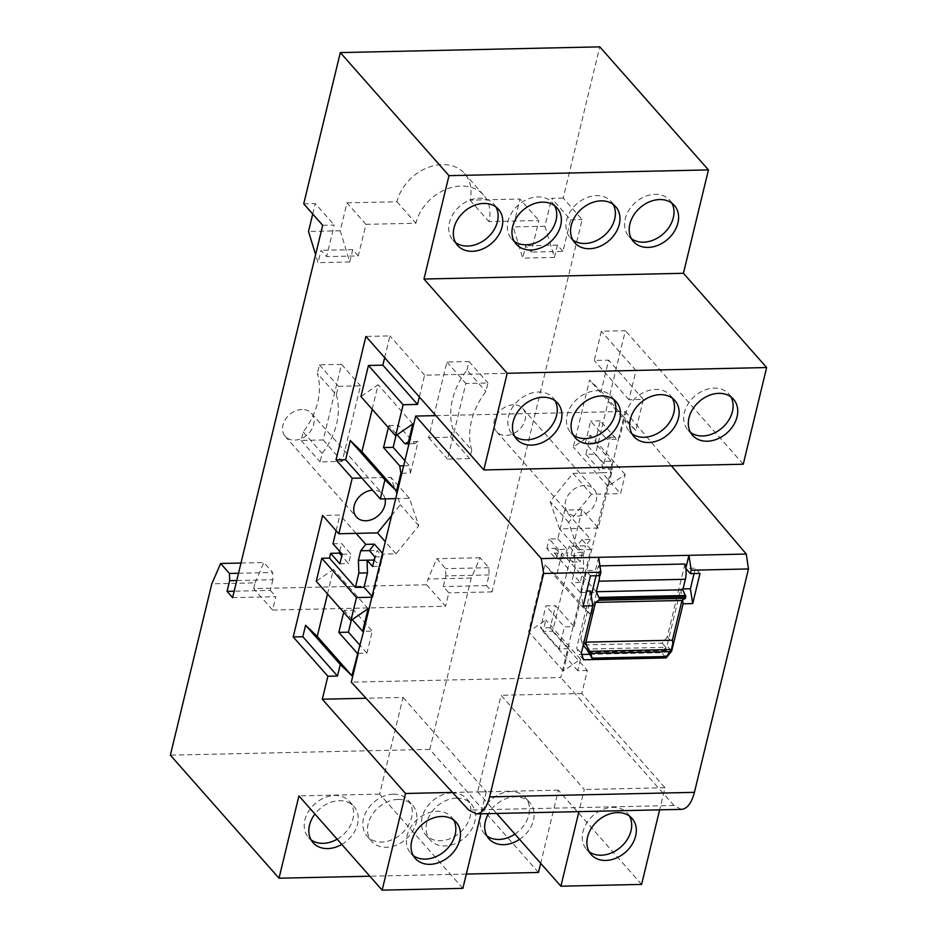 <?xml version="1.0" encoding="UTF-8"?>
<svg xmlns="http://www.w3.org/2000/svg" width="937" height="937" viewBox="0 0 937 937"><rect width="100%" height="100%" fill="white"/><g stroke="black" fill="none" stroke-linecap="round" stroke-linejoin="round"><path stroke-width="0.7" stroke-dasharray="4.68 3.51" d="M612.283 468.605L611.123 461.203L601.519 461.414L585.332 443.084L590.661 421.076L606.848 439.394L610.315 437.228L602.678 468.816L612.283 468.605L607.996 486.315L625.19 474.509L620.563 493.647L602.069 472.705L572.952 473.349L550.148 501.459L559.518 528.866L580.952 528.398L564.765 510.068L557.82 538.787L549.176 538.974L558.417 549.445L556.098 559.014L546.857 548.543L555.5 548.356L554.353 553.135L562.036 552.971L556.484 575.915L544.842 564.753L528.632 631.761L545.826 619.954L543.05 631.433L552.666 631.222L582.064 509.681L598.251 528.011L611.674 472.494L595.499 454.164L625.366 330.691L601.343 331.229L594.269 360.464L608.687 360.148L601.167 391.209L589.537 380.035L573.327 447.043L590.521 435.236L585.883 454.375L595.499 454.164M552.666 631.222L587.335 670.494L581.772 693.485L664.989 787.736L659.636 809.849M641.599 884.411L558.382 790.16L540.684 863.317M538.47 872.476L429.802 749.413L471.252 578.07L480.095 557.749L488.891 567.705L489.091 574.943L486.514 585.602L492.066 591.891L582.146 219.551L563.184 198.082L599.774 46.85M743.264 464.213L625.366 330.691M585.883 454.375L602.069 472.705L611.674 472.494M598.251 528.011L580.952 528.398L590.661 539.384L585.566 545.814L569.227 546.177L574.779 552.467L572.46 562.036L566.92 555.746L569.227 546.177M584.641 485.471A17.463 13.411 138.6 0 0 567.939 495.579A17.463 13.411 138.6 0 0 567.845 512.34A17.463 13.411 138.6 0 0 577.227 516.1A17.463 13.411 138.6 0 0 593.941 505.992A17.463 13.411 138.6 0 0 594.023 489.231A17.463 13.411 138.6 0 0 584.641 485.471M391.619 515.514L400.322 504.785L390.952 477.378L361.834 478.022M385.072 498.859A17.463 13.411 138.6 0 0 382.612 493.904A17.463 13.411 138.6 0 0 373.231 490.145A17.463 13.411 138.6 0 0 372.563 490.18M582.064 509.681L564.765 510.068M372.188 409.27L378.126 384.72L360.932 396.527M384.674 357.676L389.933 335.903L365.91 336.43M546.857 548.543L549.176 538.974M336.114 530.717L339.908 515.045L322.609 515.42M327.505 593.988L333.443 569.427L316.249 581.233M339.709 551.401L341.607 543.565L350.86 554.036L348.541 563.605L341.782 555.957M332.963 543.753L341.607 543.565M625.19 474.509L590.521 435.236M572.952 473.349L591.446 494.291L620.563 493.647M395.695 498.625L409.446 498.32L418.816 525.727L396.011 553.837L383.233 554.118L372.809 597.197L371.848 597.22M591.446 494.291L568.642 522.413L578.012 549.808L590.79 549.527L580.378 592.606L581.338 592.582L618.959 437.04L610.315 437.228M587.335 670.494L577.731 670.705L580.507 659.226L563.313 671.021L568.724 648.65L559.12 648.861L564.437 626.841L573.093 626.654L560.783 677.533L351.293 682.159M358.274 653.3L366.929 653.112L372.258 631.093L363.603 631.292M401.832 473.267L410.488 473.068L418.125 441.479L409.481 441.678M372.809 597.197L372.059 596.342M435.834 415.63L625.155 411.437L618.959 437.04L619.919 437.017L624.206 419.307L589.537 380.035M419.343 396.948L424.613 375.175L636.012 370.502L628.938 399.736L643.356 399.42L635.848 430.481L624.206 419.307M462.866 888.358L379.649 794.119L403.039 697.444L366.074 698.264M379.649 794.119L298.926 795.9M466.321 874.069L369.834 876.212M558.382 790.16L477.671 791.941L501.049 695.277L584.278 789.516L578.925 811.641M581.772 693.485L501.049 695.277M341.782 844.424A27.278 20.954 138.6 0 0 353.999 806.593A27.278 20.954 138.6 0 0 339.346 800.713A27.278 20.954 138.6 0 0 314.937 814.03M397.956 799.425A27.278 20.954 138.6 0 0 371.848 815.213A27.278 20.954 138.6 0 0 371.72 841.403A27.278 20.954 138.6 0 0 386.384 847.282A27.278 20.954 138.6 0 0 412.491 831.494A27.278 20.954 138.6 0 0 412.62 805.293A27.278 20.954 138.6 0 0 397.956 799.425M456.577 798.125A27.278 20.954 138.6 0 0 430.47 813.913A27.278 20.954 138.6 0 0 430.341 840.114A27.278 20.954 138.6 0 0 445.005 845.982A27.278 20.954 138.6 0 0 471.1 830.194A27.278 20.954 138.6 0 0 471.241 803.993A27.278 20.954 138.6 0 0 456.577 798.125M519.531 839.353A27.278 20.954 138.6 0 0 529.85 802.704A27.278 20.954 138.6 0 0 515.198 796.825A27.278 20.954 138.6 0 0 488.47 813.644M574.053 626.63L579.523 604.025L591.153 615.187L596.705 592.243L581.338 592.582L573.093 626.654L574.053 626.63L555.559 605.689L545.955 605.899L564.437 626.841M337.156 839.189A27.278 20.954 138.6 0 0 349.384 801.358A27.278 20.954 138.6 0 0 334.72 795.478A27.278 20.954 138.6 0 0 308.613 811.278A27.278 20.954 138.6 0 0 308.484 837.467A27.278 20.954 138.6 0 0 311.072 839.833M495.896 206.96A27.278 20.954 138.6 0 0 493.869 204.09A27.278 20.954 138.6 0 0 479.217 198.211A27.278 20.954 138.6 0 0 453.11 213.999A27.278 20.954 138.6 0 0 452.969 240.2A27.278 20.954 138.6 0 0 455.569 242.566M554.517 205.66A27.278 20.954 138.6 0 0 552.49 202.79A27.278 20.954 138.6 0 0 537.826 196.911A27.278 20.954 138.6 0 0 511.731 212.711A27.278 20.954 138.6 0 0 511.59 238.9A27.278 20.954 138.6 0 0 514.19 241.266M613.138 204.36A27.278 20.954 138.6 0 0 611.111 201.49A27.278 20.954 138.6 0 0 596.447 195.622A27.278 20.954 138.6 0 0 570.34 211.411A27.278 20.954 138.6 0 0 570.211 237.6A27.278 20.954 138.6 0 0 572.812 239.966M671.759 203.06A27.278 20.954 138.6 0 0 669.732 200.19A27.278 20.954 138.6 0 0 655.068 194.322A27.278 20.954 138.6 0 0 628.961 210.111A27.278 20.954 138.6 0 0 628.832 236.311A27.278 20.954 138.6 0 0 631.421 238.677M393.341 794.189A27.278 20.954 138.6 0 0 367.234 809.978A27.278 20.954 138.6 0 0 367.093 836.167A27.278 20.954 138.6 0 0 381.757 842.047A27.278 20.954 138.6 0 0 407.864 826.247A27.278 20.954 138.6 0 0 407.993 800.057A27.278 20.954 138.6 0 0 393.341 794.189M451.95 792.889A27.278 20.954 138.6 0 0 425.843 808.678A27.278 20.954 138.6 0 0 425.714 834.879A27.278 20.954 138.6 0 0 440.378 840.747A27.278 20.954 138.6 0 0 466.485 824.958A27.278 20.954 138.6 0 0 466.614 798.757A27.278 20.954 138.6 0 0 451.95 792.889M514.905 834.117A27.278 20.954 138.6 0 0 525.235 797.469A27.278 20.954 138.6 0 0 510.571 791.589A27.278 20.954 138.6 0 0 484.464 807.378A27.278 20.954 138.6 0 0 484.335 833.579A27.278 20.954 138.6 0 0 486.935 835.945M424.613 375.175L389.933 335.903M636.012 370.502L601.343 331.229M628.938 399.736L594.269 360.464M643.356 399.42L608.687 360.148M635.848 430.481L601.167 391.209M607.996 486.315L573.327 447.043M611.123 461.203L594.948 442.873L600.277 420.865L616.452 439.184L619.919 437.017M602.678 468.816L601.519 461.414M559.12 648.861L540.626 627.919L545.955 605.899M554.353 553.135L580.237 582.463L583.716 568.103L583.247 555.395L566.92 555.746M583.247 555.395L585.566 545.814M583.716 568.103L575.06 568.29L574.604 555.582L580.155 561.86L572.46 562.036M590.79 549.527L582.006 539.583L590.661 539.384M580.378 592.606L571.593 582.65L575.06 568.29M582.006 539.583L576.923 546.013L582.463 552.291L580.155 561.86M557.82 538.787L567.072 549.258L558.417 549.445M555.5 548.356L564.753 558.827L556.098 559.014M567.072 549.258L564.753 558.827M578.012 549.808L559.518 528.866M568.642 522.413L550.148 501.459M596.705 592.243L562.036 552.971M580.237 582.463L571.593 582.65M591.153 615.187L556.484 575.915M579.523 604.025L544.842 564.753M568.724 648.65L550.23 627.708L555.559 605.689M563.313 671.021L528.632 631.761M550.23 627.708L540.626 627.919M580.507 659.226L545.826 619.954M577.731 670.705L543.05 631.433M582.463 552.291L574.779 552.467M616.452 439.184L606.848 439.394M600.277 420.865L590.661 421.076M594.948 442.873L585.332 443.084M412.795 423.992L378.126 384.72M388.363 427.6L388.867 425.539L397.042 434.803M410.488 473.068L409.328 465.666L404.889 460.641M403.648 465.794L409.328 465.666M396.011 435.518L398.471 425.328L414.658 443.658L418.125 441.479M388.867 425.539L398.471 425.328M408.965 443.775L414.658 443.658M374.73 560.01L377.049 550.429L382.589 556.719L380.281 566.288L374.144 560.021M366.929 653.112L360.171 645.464M351.316 620.235L353.764 610.151L372.258 631.093M369.354 550.605L377.049 550.429M396.011 553.837L385.283 541.691M383.233 554.118L382.483 553.275M342.204 554.224L350.86 554.036M356.083 533.364L339.908 515.045M339.885 563.805L348.541 563.605M343.68 612.306L344.148 610.362L353.764 610.151M352.277 619.58L344.148 610.362M368.112 608.699L333.443 569.427M664.989 787.736L584.278 789.516M403.039 697.444L486.256 791.695L452.512 792.433M496.669 813.457L477.671 791.941M486.256 791.695L480.904 813.808M629.465 816.092A27.278 20.954 138.6 0 0 627.439 813.222A27.278 20.954 138.6 0 0 612.775 807.354A27.278 20.954 138.6 0 0 586.667 823.143A27.278 20.954 138.6 0 0 586.539 849.344A27.278 20.954 138.6 0 0 589.139 851.71M555.032 400.755A27.278 20.954 138.6 0 0 553.006 397.885A27.278 20.954 138.6 0 0 538.353 392.006A27.278 20.954 138.6 0 0 512.246 407.794A27.278 20.954 138.6 0 0 512.106 433.995A27.278 20.954 138.6 0 0 514.706 436.361M613.653 399.455A27.278 20.954 138.6 0 0 611.627 396.585A27.278 20.954 138.6 0 0 596.963 390.706A27.278 20.954 138.6 0 0 570.867 406.506A27.278 20.954 138.6 0 0 570.727 432.695A27.278 20.954 138.6 0 0 573.327 435.061M672.274 398.155A27.278 20.954 138.6 0 0 670.248 395.285A27.278 20.954 138.6 0 0 655.584 389.417A27.278 20.954 138.6 0 0 629.477 405.206A27.278 20.954 138.6 0 0 629.348 431.395A27.278 20.954 138.6 0 0 631.948 433.761M730.883 396.855A27.278 20.954 138.6 0 0 728.869 393.985A27.278 20.954 138.6 0 0 714.205 388.117A27.278 20.954 138.6 0 0 688.098 403.906A27.278 20.954 138.6 0 0 687.969 430.106A27.278 20.954 138.6 0 0 690.557 432.472M453.613 819.992A27.278 20.954 138.6 0 0 451.587 817.123A27.278 20.954 138.6 0 0 436.923 811.243A27.278 20.954 138.6 0 0 410.816 827.031A27.278 20.954 138.6 0 0 410.687 853.232A27.278 20.954 138.6 0 0 413.287 855.598M429.802 749.413L170.358 755.152M471.252 578.07L428.01 579.031L426.628 584.77L253.658 588.6L272.608 610.069L275.853 596.67L232.61 597.63M253.658 588.6L255.04 582.861L211.797 583.821M426.628 584.77L445.579 606.239L272.608 610.069M489.091 574.943L445.848 575.904L443.271 586.562L448.823 592.84L445.579 606.239M445.848 575.904L445.649 568.665L436.853 558.71L428.01 579.031M480.095 557.749L436.853 558.71M255.04 582.861L263.883 562.54L272.679 572.495L272.878 579.722L236.745 580.53M240.973 563.043L263.883 562.54M488.891 567.705L445.649 568.665M238.502 573.245L272.679 572.495M486.514 585.602L443.271 586.562M272.878 579.722L270.301 590.392L234.168 591.188M492.066 591.891L448.823 592.84M270.301 590.392L275.853 596.67M322.691 225.29L334.216 225.032L326.58 256.621L321.028 250.343L318.041 262.676L315.593 254.63M358.285 255.918L352.745 249.64L349.759 261.973L340.225 230.76L346.971 202.872L365.934 224.33L358.285 255.918L326.58 256.621M365.934 224.33L415.899 223.229A41.462 31.858 -41.4 0 1 445.696 189.485A41.462 31.858 -41.4 0 1 483.504 194.978A41.462 31.858 -41.4 0 1 488.927 221.612L538.904 220.511L531.256 252.088L525.716 245.81L522.729 258.143L513.195 226.941L519.941 199.042L538.904 220.511M563.184 198.082L551.659 198.339L570.61 219.808L562.973 251.385L531.256 252.088M570.61 219.808L582.146 219.551M471.721 450.111A70.931 54.498 -41.4 0 1 485.893 391.514L487.954 382.999L465.853 383.491L447.558 459.107L469.66 458.615L471.721 450.111L452.77 428.642A70.931 54.498 -41.4 0 1 466.942 370.045L485.893 391.514M336.313 394.817A70.931 54.498 -41.4 0 1 322.141 453.426L320.079 461.929L342.181 461.437L360.476 385.821L338.374 386.313L336.313 394.817L317.362 373.359A70.931 54.498 -41.4 0 1 303.19 431.957L301.128 440.46L323.23 439.968L341.525 364.352L319.423 364.844L317.362 373.359M302.019 409.492A17.463 13.411 138.6 0 0 285.316 419.6A17.463 13.411 138.6 0 0 285.223 436.361A17.463 13.411 138.6 0 0 294.605 440.121A17.463 13.411 138.6 0 0 311.318 430.013A17.463 13.411 138.6 0 0 311.4 413.252A17.463 13.411 138.6 0 0 302.019 409.492M513.429 404.819A17.463 13.411 138.6 0 0 496.715 414.915A17.463 13.411 138.6 0 0 496.633 431.688A17.463 13.411 138.6 0 0 506.015 435.447A17.463 13.411 138.6 0 0 522.729 425.339A17.463 13.411 138.6 0 0 522.811 408.567A17.463 13.411 138.6 0 0 513.429 404.819M466.942 370.045L469.004 361.541L446.902 362.022L428.607 437.638L450.709 437.157L452.77 428.642M303.19 431.957L322.141 453.426M319.423 364.844L338.374 386.313M341.525 364.352L360.476 385.821M323.23 439.968L342.181 461.437M301.128 440.46L320.079 461.929M469.004 361.541L487.954 382.999M446.902 362.022L465.853 383.491M428.607 437.638L447.558 459.107M450.709 437.157L469.66 458.615M303.729 203.821L315.265 203.563L334.216 225.032M562.973 251.385L557.421 245.107L554.435 257.441L544.912 226.239L551.659 198.339M544.912 226.239L513.195 226.941M346.971 202.872L396.948 201.76A41.462 31.858 -41.4 0 1 426.745 168.016A41.462 31.858 -41.4 0 1 464.541 173.509A41.462 31.858 -41.4 0 1 469.976 200.143L519.941 199.042M340.225 230.76L308.519 231.462M312.735 214.023L315.265 203.563M352.745 249.64L321.028 250.343M557.421 245.107L525.716 245.81M396.948 201.76L415.899 223.229M469.976 200.143L488.927 221.612M349.759 261.973L318.041 262.676M554.435 257.441L522.729 258.143M409.446 498.32L390.952 477.378M418.816 525.727L400.322 504.785M372.586 566.463L380.281 566.288M374.905 556.883L382.589 556.719M681.41 809.369L673.984 805.492L560.783 677.533M625.155 411.437L671.325 465.806M700.009 573.421L695.383 568.185L685.779 568.396M694.083 573.549L695.383 568.185M590.462 575.845L585.836 570.61L580.858 591.188L586.785 591.06M580.858 591.188L583.165 605.993M589.771 654.295L661.51 652.714L667.015 645.921L680.801 588.975L683.026 588.928M680.801 588.975L682.534 600.125M590.474 590.978L576.688 647.924L578.949 654.541L581.76 654.483M598.614 557.316L595.452 570.399L585.836 570.61M684.924 564.015L667.308 636.844L662.166 643.18L582.931 644.925L580.823 638.753L583.95 642.29M599.926 565.889L598.438 565.925L596.073 575.716M591.224 595.78L580.823 638.753M662.166 643.18L665.832 647.326L586.597 649.083M599.61 575.646A15.273 7.238 -91.3 0 0 598.438 565.925M667.308 636.844L672.836 643.098M665.493 657.106L665.071 656.322L591.715 657.938M665.832 647.326L666.312 650.606L665.071 656.322M600.067 575.634L595.452 570.399M671.079 650.536L667.015 645.921M665.399 657.106L661.51 652.714M583.575 659.777L578.949 654.541M581.315 653.159L576.688 647.924M673.984 805.492L468.664 810.036M666.312 650.606L588.705 652.316M308.484 837.467L313.099 842.703M349.384 801.358L353.999 806.593M452.969 240.2L457.596 245.435M586.539 849.344L591.165 854.579M627.439 813.222L632.065 818.458M512.106 433.995L516.732 439.23M553.006 397.885L557.632 403.121M570.727 432.695L575.353 437.93M611.627 396.585L616.253 401.821M629.348 431.395L633.974 436.63M670.248 395.285L674.874 400.521M687.969 430.106L692.584 435.342M728.869 393.985L733.484 399.221M410.687 853.232L415.314 858.468M451.587 817.123L456.214 822.358M483.504 194.978L464.541 173.509M285.223 436.361L356.447 517.013M311.4 413.252L382.612 493.904M496.633 431.688L567.845 512.34M522.811 408.567L594.023 489.231M493.869 204.09L498.496 209.326M511.59 238.9L516.217 244.135M552.49 202.79L557.117 208.026M570.211 237.6L574.838 242.835M611.111 201.49L615.738 206.726M628.832 236.311L633.447 241.547M669.732 200.19L674.347 205.426M367.093 836.167L371.72 841.403M407.993 800.057L412.62 805.293M425.714 834.879L430.341 840.114M466.614 798.757L471.241 803.993M484.335 833.579L488.962 838.814M525.235 797.469L529.85 802.704"/><path stroke-width="1.41" d="M659.636 809.849L641.599 884.411L560.888 886.191L496.669 813.457M540.684 863.317L538.47 872.476L466.321 874.069M372.059 596.342L364.024 587.241L355.381 587.44L358.848 573.081L358.391 560.361L360.71 550.792L369.354 550.605L374.449 544.174L365.793 544.362L356.083 533.364L338.796 533.75L322.609 515.42L293.211 636.961L327.88 676.233L322.316 699.225L405.534 793.475L382.144 890.15L298.926 795.9L279.015 878.215L170.358 755.152L211.797 583.821L220.64 563.488L229.436 573.456L229.647 580.682L227.059 591.341L232.61 597.63L322.691 225.29L303.729 203.821L340.318 52.589L599.774 46.85L708.442 169.913L683.424 273.288L766.642 367.538L743.264 464.213L483.808 469.952L507.198 373.277L423.969 279.027L448.987 175.664L708.442 169.913M338.796 533.75L352.218 478.233L361.834 478.022L345.648 459.692L350.286 440.554L361.916 451.716L372.188 409.27M356.083 533.364L377.517 532.895L391.619 515.514M372.563 490.18A17.463 13.411 138.6 0 0 356.329 500.569A17.463 13.411 138.6 0 0 356.447 517.013A17.463 13.411 138.6 0 0 365.828 520.773A17.463 13.411 138.6 0 0 385.072 498.859M483.808 469.952L365.91 336.43L336.043 459.915L345.648 459.692M397.042 434.803L405.042 443.869L408.52 441.702L412.795 423.992L395.601 435.799L360.932 396.527L368.452 365.465L382.858 365.149L384.674 357.676M327.88 676.233L337.484 676.022L340.272 664.532L351.902 675.706L363.603 631.292L362.642 631.315L368.112 608.699L350.918 620.505L316.249 581.233L321.801 558.288L329.484 558.112L330.644 553.334L339.885 563.805L342.204 554.224L332.963 543.753L336.114 530.717M293.211 636.961L302.815 636.75L305.591 625.272L317.233 636.434L327.505 593.988M330.644 553.334L339.288 553.135L339.709 551.401M350.918 620.505L356.47 597.56L371.848 597.22L415.677 416.075L435.834 415.63M355.381 587.44L329.484 558.112M356.47 597.56L321.801 558.288M419.343 396.948L417.539 404.421L382.858 365.149M395.601 435.799L403.121 404.737L417.539 404.421M408.52 441.702L409.481 441.678M395.695 498.625L380.328 498.964L384.955 479.826L396.585 490.988L400.872 473.279L401.832 473.267M371.848 597.22L363.603 631.292M358.274 653.3L351.293 682.159L468.664 810.036L476.324 813.913C482.332 813.328 486.748 807.647 489.606 796.883L543.647 573.479L541.281 558.593L415.677 416.075M366.074 698.264L322.316 699.225M369.834 876.212L279.015 878.215M314.937 814.03A27.278 20.954 138.6 0 0 313.099 842.703A27.278 20.954 138.6 0 0 327.763 848.582A27.278 20.954 138.6 0 0 341.782 844.424M488.47 813.644A27.278 20.954 138.6 0 0 488.962 838.814A27.278 20.954 138.6 0 0 503.614 844.682A27.278 20.954 138.6 0 0 519.531 839.353M311.072 839.833A27.278 20.954 138.6 0 0 323.136 843.335A27.278 20.954 138.6 0 0 337.156 839.189M455.569 242.566A27.278 20.954 138.6 0 0 467.633 246.068A27.278 20.954 138.6 0 0 492.499 232.13A27.278 20.954 138.6 0 0 495.896 206.96M514.19 241.266A27.278 20.954 138.6 0 0 526.254 244.768A27.278 20.954 138.6 0 0 551.108 230.842A27.278 20.954 138.6 0 0 554.517 205.66M572.812 239.966A27.278 20.954 138.6 0 0 584.875 243.479A27.278 20.954 138.6 0 0 609.729 229.542A27.278 20.954 138.6 0 0 613.138 204.36M631.421 238.677A27.278 20.954 138.6 0 0 643.485 242.179A27.278 20.954 138.6 0 0 668.35 228.241A27.278 20.954 138.6 0 0 671.759 203.06M486.935 835.945A27.278 20.954 138.6 0 0 498.999 839.447A27.278 20.954 138.6 0 0 514.905 834.117M483.832 203.446A27.278 20.954 138.6 0 0 457.736 219.235A27.278 20.954 138.6 0 0 457.596 245.435A27.278 20.954 138.6 0 0 472.26 251.303A27.278 20.954 138.6 0 0 498.367 235.515A27.278 20.954 138.6 0 0 498.496 209.326A27.278 20.954 138.6 0 0 483.832 203.446M683.424 273.288L423.969 279.027M542.453 202.146A27.278 20.954 138.6 0 0 516.346 217.946A27.278 20.954 138.6 0 0 516.217 244.135A27.278 20.954 138.6 0 0 530.881 250.015A27.278 20.954 138.6 0 0 556.976 234.215A27.278 20.954 138.6 0 0 557.117 208.026A27.278 20.954 138.6 0 0 542.453 202.146M601.074 200.858A27.278 20.954 138.6 0 0 574.967 216.646A27.278 20.954 138.6 0 0 574.838 242.835A27.278 20.954 138.6 0 0 589.49 248.715A27.278 20.954 138.6 0 0 615.597 232.926A27.278 20.954 138.6 0 0 615.738 206.726A27.278 20.954 138.6 0 0 601.074 200.858M659.695 199.558A27.278 20.954 138.6 0 0 633.588 215.346A27.278 20.954 138.6 0 0 633.447 241.547A27.278 20.954 138.6 0 0 648.111 247.415A27.278 20.954 138.6 0 0 674.218 231.626A27.278 20.954 138.6 0 0 674.347 205.426A27.278 20.954 138.6 0 0 659.695 199.558M766.642 367.538L507.198 373.277M542.968 397.241A27.278 20.954 138.6 0 0 516.873 413.03A27.278 20.954 138.6 0 0 516.732 439.23A27.278 20.954 138.6 0 0 531.396 445.098A27.278 20.954 138.6 0 0 557.503 429.31A27.278 20.954 138.6 0 0 557.632 403.121A27.278 20.954 138.6 0 0 542.968 397.241M601.589 395.941A27.278 20.954 138.6 0 0 575.482 411.741A27.278 20.954 138.6 0 0 575.353 437.93A27.278 20.954 138.6 0 0 590.017 443.81A27.278 20.954 138.6 0 0 616.113 428.01A27.278 20.954 138.6 0 0 616.253 401.821A27.278 20.954 138.6 0 0 601.589 395.941M660.21 394.653A27.278 20.954 138.6 0 0 634.103 410.441A27.278 20.954 138.6 0 0 633.974 436.63A27.278 20.954 138.6 0 0 648.627 442.51A27.278 20.954 138.6 0 0 674.734 426.722A27.278 20.954 138.6 0 0 674.874 400.521A27.278 20.954 138.6 0 0 660.21 394.653M718.831 393.353A27.278 20.954 138.6 0 0 692.724 409.141A27.278 20.954 138.6 0 0 692.584 435.342A27.278 20.954 138.6 0 0 707.248 441.21A27.278 20.954 138.6 0 0 733.355 425.421A27.278 20.954 138.6 0 0 733.484 399.221A27.278 20.954 138.6 0 0 718.831 393.353M403.121 404.737L368.452 365.465M400.872 473.279L399.724 465.876L383.538 447.558L388.363 427.6M396.585 490.988L361.916 451.716M399.724 465.876L403.648 465.794M404.889 460.641L393.153 447.336L396.011 435.518M383.538 447.558L393.153 447.336M405.042 443.869L408.965 443.775M360.171 645.464L348.435 632.17L351.316 620.235M358.391 560.361L374.144 560.021M360.71 550.792L365.793 544.362M385.283 541.691L377.517 532.895M382.483 553.275L374.449 544.174M341.782 555.957L339.288 553.135M369.354 550.605L374.905 556.883L372.586 566.463L367.035 560.174L367.503 572.882L364.024 587.241M358.848 573.081L367.503 572.882M336.043 459.915L352.218 478.233M340.318 52.589L448.987 175.664M337.484 676.022L302.815 636.75M340.272 664.532L305.591 625.272M351.902 675.706L317.233 636.434M357.313 653.323L338.819 632.381L343.68 612.306M362.642 631.315L352.277 619.58M338.819 632.381L348.435 632.17M452.512 792.433L405.534 793.475M578.925 811.641L560.888 886.191M617.401 812.59A27.278 20.954 138.6 0 0 591.294 828.378A27.278 20.954 138.6 0 0 591.165 854.579A27.278 20.954 138.6 0 0 605.829 860.447A27.278 20.954 138.6 0 0 631.925 844.659A27.278 20.954 138.6 0 0 632.065 818.458A27.278 20.954 138.6 0 0 617.401 812.59M480.904 813.808L462.866 888.358L382.144 890.15M441.55 816.478A27.278 20.954 138.6 0 0 415.442 832.267A27.278 20.954 138.6 0 0 415.314 858.468A27.278 20.954 138.6 0 0 429.966 864.336A27.278 20.954 138.6 0 0 456.073 848.547A27.278 20.954 138.6 0 0 456.214 822.358A27.278 20.954 138.6 0 0 441.55 816.478M589.139 851.71A27.278 20.954 138.6 0 0 601.203 855.212A27.278 20.954 138.6 0 0 626.057 841.274A27.278 20.954 138.6 0 0 629.465 816.092M514.706 436.361A27.278 20.954 138.6 0 0 526.77 439.863A27.278 20.954 138.6 0 0 551.635 425.925A27.278 20.954 138.6 0 0 555.032 400.755M573.327 435.061A27.278 20.954 138.6 0 0 585.391 438.563A27.278 20.954 138.6 0 0 610.245 424.625A27.278 20.954 138.6 0 0 613.653 399.455M631.948 433.761A27.278 20.954 138.6 0 0 644.012 437.274A27.278 20.954 138.6 0 0 668.866 423.337A27.278 20.954 138.6 0 0 672.274 398.155M690.557 432.472A27.278 20.954 138.6 0 0 702.621 435.974A27.278 20.954 138.6 0 0 727.487 422.037A27.278 20.954 138.6 0 0 730.883 396.855M413.287 855.598A27.278 20.954 138.6 0 0 425.351 859.1A27.278 20.954 138.6 0 0 450.205 845.162A27.278 20.954 138.6 0 0 453.613 819.992M220.64 563.488L240.973 563.043M229.436 573.456L238.502 573.245M236.745 580.53L229.647 580.682M234.168 591.188L227.059 591.341M315.593 254.63L308.519 231.462L312.735 214.023M380.328 498.964L361.834 478.022M384.955 479.826L350.286 440.554M671.325 465.806L746.274 554.048L748.476 568.946L694.422 792.351C691.588 803.114 687.243 808.795 681.41 809.369L476.289 813.913M748.476 568.946L691.225 570.211L690.405 573.631L685.872 568.501M543.647 573.479L600.898 572.214L600.067 575.634L590.462 575.845L583.165 605.993L592.781 605.782L581.315 653.159L583.575 659.777L666.137 657.95L671.642 651.168L683.108 603.779L692.712 603.569L700.009 573.421L690.405 573.631M600.898 572.214L598.614 557.316L541.281 558.593M598.614 557.316L688.941 555.325L691.225 570.211M746.274 554.048L688.941 555.325L685.825 568.185M692.712 603.569L690.405 588.764L694.083 573.549M586.785 591.06L590.474 590.978L592.781 605.782M683.026 588.928L690.405 588.764M682.534 600.125L683.108 603.779M581.76 654.483L589.771 654.295M596.073 575.716L591.224 595.78M583.224 645.265L586.597 649.083L592.325 658.723L666.418 656.521L671.431 649.54L672.836 643.098L672.379 640.217L681.995 600.465L685.462 598.298L685.837 596.787L682.804 589.806L685.357 579.277A15.273 7.238 -91.3 0 0 684.924 564.015L599.926 565.889M583.95 642.29L586.351 645.007L585.894 642.126L595.51 602.374L598.977 600.207L599.352 598.696L596.319 591.727L598.872 581.198A15.273 7.238 -91.3 0 0 599.61 575.646M592.325 658.723L590.65 653.405L586.351 645.007M672.379 640.217L585.894 642.126M681.995 600.465L595.51 602.374M685.462 598.298L598.977 600.207M682.804 589.806L596.319 591.727M671.642 651.168L671.079 650.536M666.137 657.95L665.399 657.106M694.422 792.351L489.606 796.883M685.357 579.277L598.872 581.198M666.418 656.521L592.278 658.161M670.377 651.648L590.65 653.405M671.431 649.54L589.736 651.356M685.837 596.787L599.352 598.696M685.708 595.475L599.223 597.384"/></g></svg>
